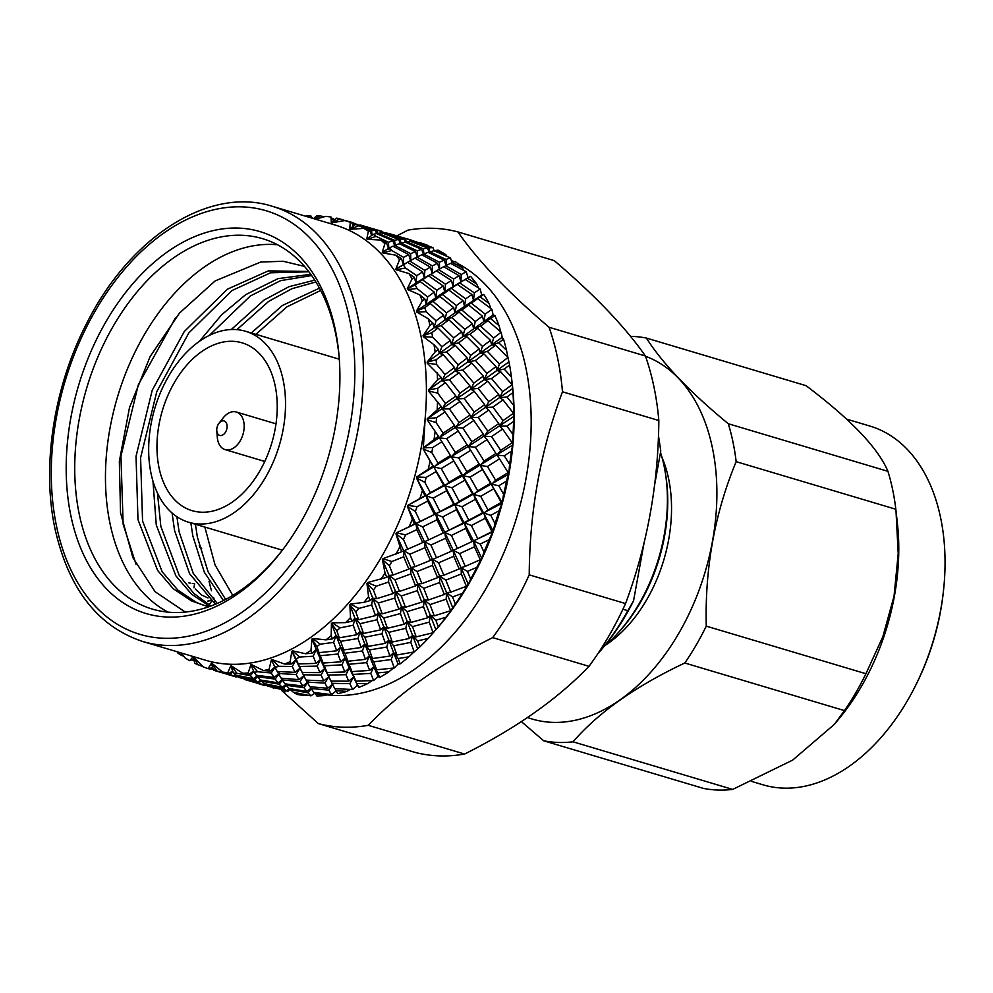 <?xml version="1.0" encoding="UTF-8"?>
<svg xmlns="http://www.w3.org/2000/svg" width="993" height="993" viewBox="0 0 993 993"><rect width="100%" height="100%" fill="white"/><g stroke="black" fill="none" stroke-linecap="round" stroke-linejoin="round"><path stroke-width="1.49" d="M339.246 358.436A193.238 125.937 -73.4 0 0 335.609 333.511A193.238 125.937 -73.4 0 0 262.649 238.692A193.238 125.937 -73.4 0 0 173.018 258.279A193.238 125.937 -73.4 0 0 79.266 514.237A193.238 125.937 -73.4 0 0 152.239 609.057A193.238 125.937 -73.4 0 0 241.87 589.47A193.238 125.937 -73.4 0 0 281.9 550.805M335.224 329.378A199.27 129.872 106.6 0 1 339.122 356.772A199.27 129.872 106.6 0 1 280.882 552.133A199.27 129.872 106.6 0 1 70.875 515.752A199.27 129.872 106.6 0 1 167.544 251.8A199.27 129.872 106.6 0 1 335.224 329.378M606.189 644.68A124.063 80.855 -73.4 0 0 668.624 478.825A124.063 80.855 -73.4 0 0 662.008 457.463M660.519 452.436A141.068 91.939 106.6 0 1 664.106 466.151A141.068 91.939 106.6 0 1 665.049 471.129A141.068 91.939 106.6 0 1 616.219 634.912A141.068 91.939 106.6 0 1 604.029 646.542M451.331 260.439A227.037 147.969 106.6 0 1 454.347 261.817M457.55 263.43A227.037 147.969 106.6 0 1 525.843 367.733A227.037 147.969 106.6 0 1 482.623 594.273A227.037 147.969 106.6 0 1 327.082 694.889M199.568 547.081L201.653 548.595L199.258 545.852M419.617 242.577A234.36 152.736 106.6 0 1 419.667 242.59A234.36 152.736 106.6 0 1 427.958 245.47L419.667 242.59M438.149 250.174A234.36 152.736 106.6 0 1 445.882 254.729L435.704 250.472L438.149 250.174M447.024 256.38L445.882 254.729M452.138 262.785L450.437 257.919L446.018 259.409L429.857 251.788L434.078 250.757L450.437 257.919M455.228 261.494A234.36 152.736 106.6 0 1 462.217 267.626L452.411 262.586L455.228 261.494M463.793 270.431L462.217 267.626M468.212 278.301L466.276 271.797L461.199 274.515L445.696 265.665L450.549 263.381L466.276 271.797M470.545 276.339A234.36 152.736 106.6 0 1 476.677 283.948L467.306 278.164L470.545 276.339M478.477 287.92L476.677 283.948M483.852 294.437A234.36 152.736 106.6 0 1 489.028 303.399L480.14 296.957L483.852 294.437L481.729 295.12L480.165 289.025L474.331 292.861L459.585 282.881L465.158 279.443L480.165 289.025M490.852 308.5L489.028 303.399M494.911 315.501A234.36 152.736 106.6 0 1 499.032 325.654L490.679 318.616L494.911 315.501L493.124 314.905L491.87 309.295L485.205 314.136L471.29 303.15L477.67 298.657L491.87 309.295M500.72 331.836L499.032 325.654M503.538 339.159A234.36 152.736 106.6 0 1 506.529 350.33L498.747 342.796L503.538 339.159L502.185 337.31L501.192 332.258L493.633 337.98L480.612 326.126L487.873 320.702L501.192 332.258M507.932 357.48L506.529 350.33M272.305 206.296L335.349 225.088A227.037 147.969 106.6 0 1 421.082 336.503A227.037 147.969 106.6 0 1 371.183 573.532A227.037 147.969 106.6 0 1 205.613 660.246L142.57 641.453A227.037 147.969 106.6 0 0 308.14 554.739A227.037 147.969 106.6 0 0 358.039 317.71A227.037 147.969 106.6 0 0 272.305 206.296C209.312 186.051 130.182 236.669 86.962 322.837C53.907 386.265 41.483 465.655 54.938 528.45C68.443 588.7 97.662 626.372 142.57 641.453M315.588 219.205L325.803 216.35A234.36 152.736 106.6 0 1 331.029 217.045L331.265 222.618L336.652 218.125A234.36 152.736 106.6 0 1 339.904 218.894L331.96 222.792L345.39 220.458A234.36 152.736 106.6 0 1 350.343 222.171L349.685 228.936L355.643 224.344A234.36 152.736 106.6 0 1 358.684 225.759L350.343 229.234L363.81 228.402A234.36 152.736 106.6 0 1 368.403 231.108L366.789 238.903L373.281 234.336A234.36 152.736 106.6 0 1 376.074 236.359L367.385 239.338L380.741 240.058A234.36 152.736 106.6 0 1 384.887 243.695L382.255 252.371L389.268 247.927A234.36 152.736 106.6 0 1 391.751 250.521L382.789 252.93L395.884 255.201A234.36 152.736 106.6 0 1 399.521 259.707L395.835 269.103L403.332 264.883A234.36 152.736 106.6 0 1 405.479 268.011L396.294 269.773L408.992 273.584A234.36 152.736 106.6 0 1 412.07 278.896L407.279 288.802L415.235 284.904A234.36 152.736 106.6 0 1 416.986 288.516L407.664 289.571L419.853 294.884A234.36 152.736 106.6 0 1 422.286 300.904L416.415 311.144L424.756 307.669A234.36 152.736 106.6 0 1 426.109 311.703L416.7 312.013L428.244 318.753A234.36 152.736 106.6 0 1 430.019 325.381L423.068 335.733L431.756 332.767A234.36 152.736 106.6 0 1 432.228 334.951A234.36 152.736 106.6 0 1 432.663 337.148L423.266 336.677L434.053 344.782L438.385 349.449L435.133 351.894L427.127 362.172L436.101 359.776L443.064 354.563L454.521 367.522L445.038 374.522L436.56 364.443L427.226 363.177L441.153 377.365L437.541 379.996L428.542 389.988L437.727 388.238L445.435 382.677L455.911 396.083L445.447 403.468L437.727 393.091L428.542 391.031L441.165 406.447L427.251 418.711L436.585 417.668L445.05 411.896L454.546 425.575L443.101 433.159L436.126 422.633L427.151 419.778L438.422 436.2L423.316 447.855L432.712 447.558L441.922 441.699L450.45 455.477L438.037 463.086L431.806 452.547L423.117 448.923L444.901 485.875L473.599 541.061L477.782 538.777L471.39 525.508L485.292 518.247L491.969 531.652L477.782 538.777M313.515 218.584L316.643 215.766A234.36 152.736 106.6 0 1 320.031 215.891L314.644 218.919M305.347 216.151L305.372 216.139A234.36 152.736 106.6 0 1 310.784 215.816L311.343 217.926M645.413 355.99L549.067 327.268C508.242 292.513 477.856 260.725 457.922 231.915L554.268 260.638C594.968 295.355 625.354 327.144 645.413 355.99A255.573 166.563 106.6 0 1 653.965 386.947A255.573 166.563 106.6 0 1 658.831 420.511C658.309 484.299 647.225 545.318 625.553 603.583A255.573 166.563 106.6 0 1 589.01 666.34C557.793 698.861 516.323 728.092 464.6 754.047A255.573 166.563 106.6 0 1 414.64 752.272L318.294 723.562L281.615 690.445M549.067 327.268A255.573 166.563 106.6 0 1 557.632 358.225A255.573 166.563 106.6 0 1 562.485 391.788L658.831 420.511M396.952 235.813L407.962 230.14A255.573 166.563 106.6 0 1 457.922 231.915M277.556 244.774A193.238 125.937 -73.4 0 0 203.739 267.44A193.238 125.937 -73.4 0 0 106.884 449.99A193.238 125.937 -73.4 0 0 168.04 612.135M304.491 266.397L283.204 261.271L260.737 262.04L215.109 280.932L179.485 313.08L150.104 356.611L129.5 407.602L119.346 461.311L120.538 512.847L132.876 557.644L155.119 591.729L185.294 612.06M135.979 564.223L123.144 524.304L120.947 456.035L138.325 384.787L175.389 318.008M199.345 341.369A99.635 64.942 106.6 0 1 245.556 331.265A99.635 64.942 106.6 0 1 285.289 411.847A99.635 64.942 106.6 0 1 234.844 512.14A99.635 64.942 106.6 0 1 188.633 522.244A99.635 64.942 106.6 0 1 148.9 441.649A99.635 64.942 106.6 0 1 199.345 341.369M201.492 351.721A87.558 57.06 -73.4 0 0 157.167 439.849A87.558 57.06 -73.4 0 0 192.083 510.663A87.558 57.06 -73.4 0 0 232.697 501.788A87.558 57.06 -73.4 0 0 277.022 413.659A87.558 57.06 -73.4 0 0 242.118 342.846A87.558 57.06 -73.4 0 0 201.492 351.721M218.981 423.279L223.04 418.053A19.624 12.785 106.6 0 1 227.211 413.994A19.624 12.785 106.6 0 1 236.309 411.996A19.624 12.785 106.6 0 1 244.129 427.871A19.624 12.785 106.6 0 1 234.199 447.632A19.624 12.785 106.6 0 1 225.101 449.618A19.624 12.785 106.6 0 1 217.306 437.292L216.772 430.689A7.547 4.915 106.6 0 1 218.981 423.279A7.547 4.915 106.6 0 1 220.583 421.727A7.547 4.915 106.6 0 1 226.938 424.656A7.547 4.915 106.6 0 1 223.264 434.661A7.547 4.915 106.6 0 1 216.772 430.689M751.813 781.466L763.034 784.818A187.168 121.978 -73.4 0 0 783.303 788.119A187.168 121.978 -73.4 0 0 915.223 686.25A187.168 121.978 -73.4 0 0 943.35 591.902A187.168 121.978 -73.4 0 0 869.98 426.084L846.619 419.12M527.544 717.517A190.097 123.889 -73.4 0 0 552.617 722.358A190.097 123.889 -73.4 0 0 708.257 560.648A190.097 123.889 -73.4 0 0 645.512 356.276M684.798 663.001L844.46 710.603L834.356 724.356L792.637 760.129L732.673 789.41L573.023 741.808C598.568 712.353 635.83 686.089 684.798 663.001A208.021 135.569 -73.4 0 0 706.271 626.136C704.831 567.859 714.799 513.033 736.161 461.658A208.021 135.569 -73.4 0 0 728.279 423.738C689.787 392.012 662.492 363.45 646.393 338.067A208.021 135.569 -73.4 0 0 631.92 336.404A208.021 135.569 -73.4 0 0 630.543 336.354M521.387 721.613L543.655 740.778A208.021 135.569 -73.4 0 0 558.128 742.441A208.021 135.569 -73.4 0 0 573.023 741.808M646.393 338.067L806.043 385.669C850.753 419.369 878.048 447.917 887.941 471.34L728.279 423.738M543.655 740.778L703.317 788.368A208.021 135.569 -73.4 0 0 717.778 790.043A208.021 135.569 -73.4 0 0 732.673 789.41M658.433 435.89A188.236 122.673 106.6 0 1 659.004 438.993L660.767 451.021L654.561 485.192M643.998 543.295L633.534 600.889L627.799 610.683A188.236 122.673 106.6 0 1 599.884 651.433A188.236 122.673 106.6 0 1 597.649 654.002M627.799 610.683L622.934 609.23M658.322 438.794L659.004 438.993M633.534 600.889A183.271 119.445 106.6 0 1 601.87 649.112L599.884 651.433M915.223 686.25L916.167 684.363A179.261 116.826 -73.4 0 0 943.114 594L943.35 591.902M834.356 724.356L838.899 718.882A187.168 121.978 -73.4 0 0 897.349 522.79L895.996 510.836L898.206 553.635L894.035 596.234L882.827 636.724L865.933 673.726L706.271 626.136M736.161 461.658L895.823 509.248A208.021 135.569 -73.4 0 0 887.941 471.34M895.823 509.248L895.996 510.836M844.46 710.603A208.021 135.569 -73.4 0 0 865.933 673.726M208.778 606.785L205.34 605.755A175.004 114.058 -73.4 0 0 209.324 606.599M203.813 605.37L196.316 602.379L177.884 590.14L162.182 571.794L142.558 520.977L140.596 457.686L156.795 391.639L188.831 332.916L232.027 290.527L270.543 272.79L308.897 271.784M210.963 606.003L193.747 593.355L179.162 575.232L160.841 526.427L157.477 493.087M209.386 335.373L250.323 295.976L280.659 280.634L311.653 275.545M217.281 603.446L193.238 573.383L179.125 531.876L176.891 516.683M236.93 329.639L268.606 301.425L291.855 288.74L315.886 281.962M425.339 416.191L423.241 448.973M225.672 599.412L208.096 571.831L197.421 537.325L195.41 524.254M255.884 334.343L286.89 306.874L320.677 290.44M205.34 605.755L191.736 601.013L173.303 588.775L157.602 570.429L137.977 519.612L136.029 456.333L152.214 390.274L184.264 331.55L227.459 289.162L268.346 270.878L308.637 271.449M209.883 606.388L191.5 594.137L175.848 575.803L156.273 525.061L152.972 481.158M199.432 341.307L221.588 314.831L245.743 294.611L277.99 278.648L310.772 274.304M215.469 604.228L189.626 573.805L174.557 530.51L172.087 512.996M231.27 329.527L264.039 300.06L288.988 286.679L314.756 280.15M223.437 600.566L204.322 572.216L192.841 535.972L190.842 522.901M251.316 332.978L282.322 305.521L319.461 288.131M204.831 527.06L215.047 564.943L232.697 595.279M267.254 685.952L269.103 686.436L265.901 684.574L283.365 688.348L286.481 690.718L269.115 686.436M192.183 659.935L193.908 659.973M179.075 652.339L180.267 654.747L183.779 656.311M180.267 654.747A234.36 152.736 106.6 0 1 177.474 652.724L177.238 651.793M238.469 677.363L240.318 677.847M252.756 681.918L267.688 685.679M273.845 688.211L273.125 688.012M265.019 683.78L263.555 685.12M193.784 659.575L192.828 660.196M423.117 448.923L432.985 466.127L416.775 476.913L426.183 477.397A234.36 152.736 106.6 0 1 424.83 482.325L416.489 477.968L424.942 495.693L407.751 505.387L417.085 506.666A234.36 152.736 106.6 0 1 415.335 511.457L407.378 506.418L414.429 524.403L396.406 532.794L405.591 534.879A234.36 152.736 106.6 0 1 403.456 539.447L395.946 533.775L401.619 551.773L382.926 558.674L391.887 561.541A234.36 152.736 106.6 0 1 389.405 565.799L382.392 559.593L385.036 572.973L386.749 577.318L367.534 582.568L376.223 586.205A234.36 152.736 106.6 0 1 373.43 590.09L366.938 583.4L368.552 596.582L370.041 600.616L363.972 602.354L350.504 604.079L358.845 608.436A234.36 152.736 106.6 0 1 355.804 611.887L349.859 604.811L350.517 617.596L351.82 621.27L345.564 622.636L332.134 622.822L340.078 627.874A234.36 152.736 106.6 0 1 336.826 630.816L331.439 623.455L331.203 635.657L332.37 638.909L325.977 639.852L312.721 638.499L320.218 644.172A234.36 152.736 106.6 0 1 316.829 646.567L311.988 639.02L310.97 650.44L312.038 653.245L305.559 653.742L292.6 650.837L299.613 657.056A234.36 152.736 106.6 0 1 296.137 658.855L291.855 651.222L290.142 661.698L291.16 664.032L284.643 664.044L272.132 659.613L278.623 666.303A234.36 152.736 106.6 0 1 275.111 667.482L271.374 659.861L269.091 669.245L270.108 671.069L263.592 670.585L251.651 664.677L257.597 671.752A234.36 152.736 106.6 0 1 254.121 672.286L250.906 664.789L248.176 672.944L249.231 674.259L242.764 673.266L231.518 665.955L236.905 673.316A234.36 152.736 106.6 0 1 233.504 673.192L230.786 665.931L227.745 672.733L228.899 673.539L222.519 672.038L212.068 663.411L216.896 670.97A234.36 152.736 106.6 0 1 213.644 670.201L211.36 663.25L208.158 668.624A234.36 152.736 106.6 0 1 203.205 666.911L193.635 657.105L197.905 664.739A234.36 152.736 106.6 0 1 194.851 663.336L192.977 656.807L189.737 660.68L193.66 659.116M189.737 660.68A234.36 152.736 106.6 0 1 185.145 657.974L181.049 652.922M209.66 668.785L214.562 669.468M197.905 664.739L202.709 666.427M223.984 673.341L238.903 677.089M245.06 679.634L258.962 682.936L262.214 684.587L244.34 679.423M310.958 695.857L293.456 692.282L290.378 689.713L307.991 692.791L310.958 695.857L313.627 693.908M290.378 689.713L290.055 688.708M286.207 685.17L283.365 688.348M286.481 690.718L289.522 688.621M265.901 684.574L265.727 683.929M261.395 680.453L258.962 682.936M262.214 684.587L264.15 683.308M236.26 675.203L234.795 676.543M212.8 667.581L210.864 669.183M208.158 668.624L209.436 668.922L212.589 666.948M216.896 670.97L230.165 674.346L233.442 676.01L215.531 670.846M216.263 671.045L213.644 670.201M257.696 682.129L240.343 677.859L237.116 675.997L254.605 679.771L257.696 682.129L260.725 680.031M282.149 687.268L264.659 683.693L261.618 681.148L279.194 684.214L282.149 687.268L285.972 684.512M306.825 691.438L289.174 688.559L286.245 685.294L303.945 687.665L306.825 691.438L310.97 688.31M331.612 694.616L313.887 692.444L311.032 688.484L328.82 690.16L331.612 694.616L335.919 691.128M311.032 688.484L310.362 686.808M307.52 682.812L303.945 687.665M286.245 685.294L285.761 683.954M282.459 680.193L279.194 684.214M261.618 681.148L261.296 680.131M257.423 676.618L254.605 679.771M237.116 675.997L236.942 675.352M232.908 671.566L230.165 674.346M233.442 676.01L235.378 674.744M227.745 672.733A234.36 152.736 106.6 0 1 222.519 672.038M236.905 673.316L250.397 675.625L253.389 678.691L235.862 675.116L233.504 673.192M278.04 682.849L260.414 679.982L257.46 676.717L275.173 679.1L278.04 682.849L282.186 679.721M302.803 686.026L285.103 683.854L282.26 679.907L300.01 681.583L302.803 686.026L308.314 681.744M327.702 688.248L309.903 686.759L307.122 682.104L324.922 683.097L327.702 688.248L332.94 684.003L328.82 690.16M352.627 689.49L334.815 688.695L332.047 683.345L349.871 683.656L352.627 689.49L357.505 685.17L358.696 687.429L356.983 683.643L367.969 683.482A234.36 152.736 106.6 0 1 358.696 687.429M332.047 683.345L328.174 675.066L345.949 674.694L348.754 681.198L330.93 681.074L324.661 668.55L321.062 675.079L323.817 680.9L306.03 680.106L303.275 674.781L321.062 675.079M323.817 680.9L328.795 676.742L324.922 683.097M307.122 682.104L306.254 680.131M298.918 679.659L281.143 678.182L278.338 673.527L296.15 674.52L298.918 679.659L304.143 675.426L300.01 681.583M282.26 679.907L281.602 678.231M278.748 674.247L275.173 679.1M257.46 676.717L256.976 675.364M253.774 671.467L250.397 675.625M253.389 678.691L257.187 675.948M228.899 673.539L232.672 670.933M373.629 680.553L355.866 681.111L353.049 674.421L370.786 673.403L373.629 680.553L377.973 676.432L379.636 677.449L377.849 672.869L388.76 671.889A234.36 152.736 106.6 0 1 379.636 677.449M248.176 672.944A234.36 152.736 106.6 0 1 242.764 673.266M257.597 671.752L271.226 672.993L274.043 677.449L256.306 675.277L254.121 672.286M328.174 675.066L324.661 668.55L327.082 672.522L324.289 665.844L341.989 664.813L344.819 671.963L327.082 672.522M303.275 674.781L299.389 666.477L317.189 666.117L319.969 672.609L302.17 672.509L295.877 659.973L292.277 666.489L295.045 672.323L277.221 671.529L275.111 667.482M295.045 672.323L300.023 668.165L296.15 674.52M278.338 673.527L277.457 671.541M270.108 671.069L275.346 666.837L271.226 672.993M274.043 677.449L279.542 673.167M249.231 674.259L253.575 670.995M353.049 674.421L349.263 668.028L355.866 681.111M349.052 664.28L366.678 662.616L369.632 670.412L351.919 671.616L349.052 664.28L345.005 658.036L349.263 668.028L345.949 674.694M348.754 681.198L353.458 677.139L357.902 686.014M394.283 667.966L376.682 669.803L373.703 661.835L391.217 659.563L394.283 667.966L398.094 664.131L400.117 663.883L398.193 658.533L408.917 656.807A234.36 152.736 106.6 0 1 400.117 663.883M269.091 669.245A234.36 152.736 106.6 0 1 263.592 670.585M278.623 666.303L292.277 666.489M324.289 665.844L320.503 659.451L324.661 668.55L319.969 672.609M320.267 655.69L337.905 654.039L340.847 661.835L323.147 663.039L320.267 655.69L316.221 649.459L320.503 659.451L317.189 666.117M299.389 666.477L295.877 659.973L298.272 663.945L296.137 658.855M373.703 661.835L369.384 655.765L373.802 666.626L376.682 669.803M369.384 649.943L386.724 647.064L389.964 656.075L372.487 658.52L369.384 649.943L364.828 644.072L369.384 655.765L366.678 662.616M369.632 670.412L373.802 666.626L377.973 676.432M344.819 671.963L349.263 668.028L351.919 671.616M344.931 653.257L362.42 650.974L365.474 659.377L347.898 661.214L344.931 653.257L340.624 647.188L345.005 658.036L341.989 664.813M414.205 651.942L396.915 654.983L393.638 645.81L410.817 642.372L414.205 651.942L419.791 646.952L417.631 640.882L428.132 638.474A234.36 152.736 106.6 0 1 419.791 646.952M290.142 661.698A234.36 152.736 106.6 0 1 284.643 664.044M299.613 657.056L313.192 656.236L316.059 663.386L298.272 663.945M316.059 663.386L320.503 659.451L323.147 663.039M311.988 639.02L316.221 649.459L313.192 656.236M291.855 651.222L295.877 659.973L291.16 664.032M393.638 645.81L388.822 640.15L393.625 652.662L396.915 654.983M388.834 632.305L405.777 628.321L409.414 638.437L392.285 642.024L388.834 632.305L383.782 626.881L388.822 640.15L386.724 647.064M389.964 656.075L393.625 652.662L398.094 664.131M365.474 659.377L369.384 655.765L372.487 658.52M364.865 637.233L382.02 633.795L385.408 643.352L368.118 646.393L364.865 637.233L360.049 631.573L364.828 644.072L362.42 650.974M340.847 661.835L345.005 658.036L347.898 661.214M340.599 641.366L357.964 638.499L361.179 647.498L343.715 649.943L340.599 641.366L336.031 635.483L340.624 647.188L337.905 654.039M433.085 632.752L416.204 636.885L412.505 626.62L429.237 622.139L433.085 632.752L438.31 626.931L435.865 620.24L446.043 617.212A234.36 152.736 106.6 0 1 438.31 626.931M310.97 650.44A234.36 152.736 106.6 0 1 305.559 653.742M320.218 644.172L333.623 642.384L336.701 650.8L319.088 652.637L316.829 646.567M312.038 653.245L316.221 649.459L319.088 652.637M412.505 626.62L407.217 621.444L412.579 635.458L416.204 636.885M407.056 611.651L423.49 606.686L427.635 617.795L410.99 622.425L407.056 611.651L401.544 606.76L407.217 621.444L405.777 628.321M409.414 638.437L412.579 635.458L417.519 648.479M385.408 643.352L388.822 640.15L392.285 642.024M383.745 618.043L400.44 613.55L404.288 624.175L387.419 628.308L383.745 618.043L378.445 612.88L383.782 626.881L382.02 633.795M361.179 647.498L364.828 644.072L368.118 646.393M360.049 623.716L377.017 619.744L380.629 629.86L363.525 633.46L360.049 623.716L354.985 618.291L360.049 631.573L357.964 638.499M336.701 650.8L340.624 647.188L343.715 649.943M331.439 623.455L336.031 635.483L333.623 642.384M340.078 627.874L353.223 625.205L356.636 634.775L339.321 637.816L336.826 630.816M450.586 610.745L434.239 615.846L430.006 604.6L446.167 599.189L450.586 610.745L455.377 604.191L452.56 596.942L462.366 593.38A234.36 152.736 106.6 0 1 455.377 604.191M331.203 635.657A234.36 152.736 106.6 0 1 325.977 639.852M430.006 604.6L424.272 599.995L430.341 615.337L434.239 615.846M423.75 588.352L439.576 582.531L444.33 594.497L428.268 600.02L423.75 588.352L417.817 584.045L424.272 599.995L423.49 606.686M427.635 617.795L430.341 615.337L435.902 629.748M404.288 624.175L407.217 621.444L410.99 622.425M401.246 596.023L417.37 590.612L421.777 602.155L405.442 607.257L401.246 596.023L395.499 591.418L401.544 606.76L400.44 613.55M380.629 629.86L383.782 626.881L387.419 628.308M378.271 603.074L394.73 598.109L398.851 609.206L382.218 613.848L378.271 603.074L372.747 598.171L378.445 612.88L377.017 619.744M356.636 634.775L360.049 631.573L363.525 633.46M349.859 604.811L354.985 618.291L353.223 625.205M332.37 638.909L336.031 635.483L339.321 637.816M350.517 617.596A234.36 152.736 106.6 0 1 345.564 622.636M358.845 608.436L371.643 604.96L375.515 615.598L358.61 619.719L355.804 611.887M466.412 586.267L450.685 592.2L445.832 580.123L461.323 573.942L466.412 586.267L468.348 584.393L470.682 579.105L467.442 571.397L476.801 567.388A234.36 152.736 106.6 0 1 470.682 579.105M445.832 580.123L439.688 576.139L446.614 592.635L450.685 592.2M438.633 562.808L453.739 556.279L459.213 568.939L443.821 575.232L438.633 562.808L432.315 559.146L439.688 576.139L439.576 582.531M444.33 594.497L446.614 592.635L452.945 608.262M421.777 602.155L424.272 599.995L428.268 600.02M417.06 571.546L432.526 565.352L437.603 577.678L421.901 583.611L417.06 571.546L410.928 567.562L417.817 584.045L417.37 590.612M398.851 609.206L401.544 606.76L405.442 607.257M394.966 579.775L410.804 573.954L415.546 585.907L399.496 591.443L394.966 579.775L389.02 575.468L395.499 591.418L394.73 598.109M375.515 615.598L378.445 612.88L382.218 613.848M366.938 583.4L372.747 598.171L371.643 604.96M351.82 621.27L354.985 618.291L358.61 619.719M368.552 596.582A234.36 152.736 106.6 0 1 363.972 602.354M376.223 586.205L388.573 582.022L393.017 593.578L376.645 598.68L373.43 590.09M480.277 559.754L465.283 566.358L459.697 553.61L474.443 546.808L480.277 559.754L481.841 558.525L483.963 552.096L480.24 544.027L489.127 539.683A234.36 152.736 106.6 0 1 483.963 552.096M459.697 553.61L453.205 550.296L461.112 567.735L465.283 566.358M451.443 535.438L465.754 528.375L472.023 541.57L457.401 548.459L451.443 535.438L444.802 532.471L453.205 550.296L453.739 556.279M459.213 568.939L461.112 567.735L468.348 584.393M437.603 577.678L439.688 576.139L443.821 575.232M430.937 545.033L445.646 538.218L451.48 551.165L436.498 557.768L430.937 545.033L424.445 541.719L432.315 559.146L432.526 565.352M415.546 585.907L417.817 584.045L421.901 583.611M409.848 554.231L424.967 547.702L430.428 560.362L415.062 566.655L409.848 554.231L403.53 550.569L410.928 567.562L410.804 573.954M393.017 593.578L395.499 591.418L399.496 591.443M382.392 559.593L389.02 575.468L388.573 582.022M370.041 600.616L372.747 598.171L376.645 598.68M385.036 572.973A234.36 152.736 106.6 0 1 380.878 579.391M391.887 561.541L403.729 556.763L408.843 569.101L393.091 575.034L389.405 565.799M471.39 525.508L464.6 522.901L465.754 528.375M472.023 541.57L473.599 541.061L481.841 558.525M451.48 551.165L457.401 548.459M442.63 516.943L456.495 509.67L463.16 523.063L448.985 530.188L442.63 516.943L435.84 514.337L444.802 532.471L445.646 538.218M430.428 560.362L436.498 557.768M422.658 526.861L436.982 519.798L443.238 532.993L428.628 539.882L422.658 526.861L416.005 523.894L424.445 541.719L424.967 547.702M408.843 569.101L410.928 567.562L415.062 566.655M395.946 533.775L403.53 550.569L403.729 556.763M386.749 577.318L389.02 575.468L393.091 575.034M399.645 547.155A234.36 152.736 106.6 0 1 396.021 554.106M405.591 534.879L416.849 529.629L422.708 542.588L407.689 549.191L403.456 539.447M482.536 512.86L468.758 520.171L461.956 506.728L475.399 499.305L482.536 512.86L483.852 513.083L487.948 509.906L480.686 496.314L493.707 488.779L501.266 502.446L487.948 509.906M480.686 496.314L473.661 494.44L493.211 531.131L494.998 523.634L490.765 515.317L499.107 510.737A234.36 152.736 106.6 0 1 494.998 523.634M469.999 477.161L482.536 469.552L490.579 483.293L477.695 490.852L469.999 477.161L462.887 475.672L473.661 494.44L475.399 499.305M461.956 506.728L455.055 504.494L456.495 509.67M463.16 523.063L468.758 520.171M443.238 532.993L448.985 530.188M433.171 498.151L446.639 490.728L453.751 504.283L439.986 511.594L433.171 498.151L426.258 495.904L435.84 514.337L436.982 519.798M422.708 542.588L428.628 539.882M407.378 506.418L416.005 523.894L416.849 529.629M401.619 551.773L407.689 549.191M412.169 519.587A234.36 152.736 106.6 0 1 409.104 526.948M417.085 506.666L427.71 501.08L434.4 514.486L420.188 521.61L415.335 511.457M472.469 493.856L459.163 501.316L451.927 487.737L464.91 480.19L472.469 493.856L473.661 494.44L477.695 490.852M508.031 472.643L495.631 480.264L487.451 466.499L499.516 458.878L508.813 473.599L509.632 464.327L504.245 455.824L511.432 451.12A234.36 152.736 106.6 0 1 509.632 464.327M487.451 466.499L480.252 465.394L491.684 484.261L495.631 480.264M472.941 453.838L482.536 469.552M490.579 483.293L502.259 502.657L503.6 494.216L498.809 485.751L506.591 481.046A234.36 152.736 106.6 0 1 503.6 494.216M458.679 457.922L470.719 450.301L479.222 464.054L466.834 471.663L458.679 457.922L451.48 456.817L464.91 480.19M451.927 487.737L444.901 485.875L446.639 490.728M453.751 504.283L455.055 504.494L459.163 501.316M434.4 514.486L439.986 511.594M416.489 477.968L426.258 495.904L427.71 501.08M414.429 524.403L420.188 521.61M422.373 490.741A234.36 152.736 106.6 0 1 419.94 498.387M426.183 477.397L436.113 471.601L443.697 485.279L430.366 492.739L424.83 482.325M461.795 474.716L448.935 482.275L441.215 468.572L453.764 460.975L462.887 475.672L466.834 471.663M496.016 453.379L484.087 461L475.436 447.235L487.004 439.626L496.984 455.104L500.695 450.338L491.547 436.597L502.644 429.063L512.127 442.741L500.695 450.338M491.547 436.597L484.236 436.25L487.004 439.626M475.436 447.235L468.187 446.515L470.719 450.301M479.222 464.054L480.252 465.394L484.087 461M444.02 445.025L453.764 460.975M441.215 468.572L434.102 467.095L436.113 471.601M443.697 485.279L444.901 485.875L448.935 482.275M424.942 495.693L426.258 495.904L430.366 492.739M430.081 461.087A234.36 152.736 106.6 0 1 428.318 468.907M432.712 447.558A234.36 152.736 106.6 0 1 431.806 452.547M467.231 444.79L455.315 452.423L446.651 438.658L458.245 431.049L468.187 446.515L471.898 441.736L462.775 428.02L473.847 420.486L483.318 434.152L471.898 441.736M498.759 423.614L487.786 431.123L478.179 417.482L488.767 410.047L498.759 423.614L499.653 426.096L503.029 420.635L492.9 407.118L503.029 399.844L513.48 413.249L503.029 420.635M492.9 407.118L485.577 407.515L488.767 410.047M478.179 417.482L470.856 417.507L473.847 420.486M483.318 434.152L484.236 436.25L487.786 431.123M462.775 428.02L455.477 427.673L458.245 431.049M446.651 438.658L439.402 437.925L441.922 441.699M450.45 455.477L451.48 456.817L455.315 452.423M432.985 466.127L434.102 467.095L438.037 463.086M435.17 431.161A234.36 152.736 106.6 0 1 434.102 439.005M436.585 417.668A234.36 152.736 106.6 0 1 436.126 422.633M469.974 415.037L459.027 422.559L449.395 408.905L460.007 401.482L469.974 415.037L470.856 417.507L474.244 412.045L464.141 398.541L474.232 391.267L484.683 404.66L474.244 412.045M498.747 394.531L488.767 401.743L478.167 388.4L487.774 381.324L498.747 394.531L499.64 397.746L502.632 391.689L491.523 378.556L500.658 371.742L512.103 384.688L502.632 391.689M491.523 378.556L484.212 379.674L487.774 381.324M478.167 388.4L470.843 389.169L474.232 391.267M484.683 404.66L485.577 407.515L488.767 401.743M464.141 398.541L456.805 398.938L460.007 401.482M449.395 408.905L442.059 408.93L445.05 411.896M454.546 425.575L455.477 427.673L459.027 422.559M438.422 436.2L439.402 437.925L443.101 433.159M437.553 401.47A234.36 152.736 106.6 0 1 437.193 409.19M437.727 388.238A234.36 152.736 106.6 0 1 437.727 393.091M469.962 385.954L459.995 393.166L449.382 379.81L459.002 372.747L469.962 385.954L470.843 389.169L473.835 383.099L462.75 369.979L471.861 363.153L483.293 376.099L473.835 383.099M495.979 366.616L486.98 373.356L475.399 360.484L484.038 353.942L495.979 366.616L496.947 370.538L499.479 363.984L487.402 351.398L495.569 345.204L507.982 357.53L499.479 363.984M487.402 351.398L480.202 353.21L484.038 353.942M475.399 360.484L468.15 361.961L471.861 363.153M483.293 376.099L484.212 379.674L486.98 373.356M462.75 369.979L455.452 371.097L459.002 372.747M449.382 379.81L442.046 380.58L445.435 382.677M455.911 396.083L456.805 398.938L459.995 393.166M441.165 406.447L442.059 408.93L445.447 403.468M437.181 372.512A234.36 152.736 106.6 0 1 437.541 379.996M436.101 359.776A234.36 152.736 106.6 0 1 436.56 364.443M467.194 358.039L458.22 364.779L446.614 351.894L455.266 345.365L467.194 358.039L468.15 361.961L470.682 355.395L458.629 342.821L466.784 336.627L479.172 348.953L470.682 355.395M490.517 340.338L482.474 346.445L469.937 334.207L477.633 328.373L490.517 340.338L491.634 344.931L493.633 337.98M480.612 326.126L473.599 328.584L477.633 328.373M469.937 334.207L462.837 336.354L466.784 336.627M479.172 348.953L480.202 353.21L482.474 346.445M458.629 342.821L451.443 344.633L455.266 345.365M446.614 351.894L439.365 353.371L443.064 354.563M454.521 367.522L455.452 371.097L458.22 364.779M441.153 377.365L442.046 380.58L445.038 374.522M434.053 344.782A234.36 152.736 106.6 0 1 435.133 351.894M431.756 332.767L437.987 328.038L450.4 340.376L441.885 346.805L432.663 337.148M461.733 331.761L453.714 337.868L441.153 325.63L448.861 319.796L461.733 331.761L462.837 336.354L464.836 329.391L451.852 317.549L459.076 312.125L472.395 323.668L464.836 329.391M482.449 316.171L475.324 321.471L461.869 310.039L468.659 305.05L482.449 316.171L483.765 321.372L485.205 314.136M471.29 303.15L464.513 306.192L468.659 305.05M461.869 310.039L454.968 312.795L459.076 312.125M472.395 323.668L473.599 328.584L475.324 321.471M451.852 317.549L444.827 320.007L448.861 319.796M441.153 325.63L434.04 327.764L437.987 328.038M450.4 340.376L451.443 344.633L453.714 337.868M438.385 349.449L439.365 353.371L441.885 346.805M428.244 318.753L432.923 323.172L430.019 325.381M424.756 307.669L430.279 303.535L443.623 315.091L436.051 320.813L426.109 311.703M453.664 307.582L446.565 312.894L433.085 301.45L439.899 296.473L453.664 307.582L454.968 312.795L456.408 305.546L442.53 294.573L448.886 290.068L463.073 300.705L456.408 305.546M471.911 294.499L465.655 298.856L451.331 288.367L457.276 284.37L471.911 294.499L473.5 300.258L474.331 292.861M459.585 282.881L457.276 284.37M451.331 288.367L444.703 291.669L448.886 290.068M463.073 300.705L464.513 306.192L465.655 298.856M442.53 294.573L435.741 297.615L439.899 296.473M433.085 301.45L426.171 304.206L430.279 303.535M443.623 315.091L444.827 320.007L446.565 312.894M432.923 323.172L434.04 327.764L436.051 320.813M419.853 294.884L424.855 299.005L422.286 300.904M415.235 284.904L420.089 281.491L434.301 292.128L427.611 296.969L416.986 288.516M443.126 285.922L436.883 290.291L422.546 279.79L428.517 275.793L443.126 285.922L444.703 291.669L445.534 284.271L430.825 274.304L436.374 270.853L451.356 280.436L445.534 284.271M459.089 275.719L453.615 279.008L438.509 269.587L443.685 266.695L459.089 275.719L460.988 281.95L461.199 274.515M445.696 265.665L443.921 266.832M438.509 269.587L428.517 275.793M451.356 280.436L453.093 286.431L453.615 279.008M430.825 274.304L424.334 277.866L424.855 270.431L409.724 260.998L414.925 258.118L430.304 267.142L424.855 270.431M422.546 279.79L415.906 283.092L420.089 281.491M434.301 292.128L435.741 297.615L436.883 290.291M424.855 299.005L426.171 304.206L427.611 296.969M408.992 273.584L414.317 277.332L412.07 278.896M403.332 264.883L407.564 262.264L422.596 271.859L416.737 275.694L405.479 268.011M437.466 263.207L432.389 265.925L416.923 257.088L421.752 254.791L437.466 263.207L439.551 269.649L439.427 262.251L423.614 253.997L428.107 252.321L444.194 260.129L439.427 262.251M429.857 251.788L428.753 252.632M446.391 265.317L446.018 259.409M444.194 260.129L446.018 265.503M423.614 253.997L422.174 255.015M416.923 257.088L415.148 258.254M430.304 267.142L432.191 273.36L432.389 265.925M409.724 260.998L407.602 262.289M395.835 269.103L407.564 262.264M422.596 271.859L424.334 277.866L415.906 283.092L416.737 275.694M414.317 277.332L415.906 283.092L407.279 288.802M395.884 255.201L401.495 258.552L399.521 259.707M389.268 247.927L392.955 246.214L408.706 254.63L403.605 257.348L391.751 250.521M415.409 251.552L410.668 253.674L394.829 245.42L399.347 243.744L415.409 251.552L417.234 256.939M421.628 249.33L417.221 250.832L401.085 243.211L405.281 242.168L421.628 249.33L423.378 254.158M427.474 248.014L423.341 248.858L406.894 241.882L410.817 241.498L427.474 248.014L429.137 252.334M432.923 247.617L429.075 247.816L412.343 241.485L416.03 241.783L432.923 247.617L434.214 250.77M429.708 251.899L429.075 247.816M406.894 241.882L406.125 242.528M423.887 253.885L423.341 248.858M401.085 243.211L399.993 244.055M417.594 256.753L417.221 250.832M394.829 245.42L393.389 246.438M408.706 254.63L410.792 261.072L410.668 253.674M401.495 258.552L403.406 264.783L403.605 257.348M380.741 240.058L386.6 242.962L384.887 243.695M373.281 234.336L376.484 233.578L392.868 240.753L388.424 242.242L376.074 236.359M398.689 239.437L394.569 240.294L378.11 233.305L382.057 232.921L398.689 239.437L400.353 243.769M404.114 239.028L400.278 239.226L383.571 232.908L387.245 233.194L404.114 239.028L405.429 242.23M409.24 239.574L388.66 233.442L409.24 239.574L410.084 241.535M414.031 241.076L402.91 237.612M407.031 238.816L411.375 240.12L410.643 239.909L411.077 241.597M406.298 242.379L405.616 239.09M400.924 243.335L400.278 239.226M378.11 233.305L377.328 233.938M395.115 245.296L394.569 240.294M392.868 240.753L394.606 245.569M388.797 248.225L388.424 242.242M386.6 242.962L388.884 249.591M363.81 228.402L369.88 230.848L368.403 231.108M355.643 224.344L375.354 230.45L371.481 230.637L358.684 225.759M380.456 230.997L359.876 224.865L380.456 230.997L381.3 232.958M385.458 232.995L374.138 229.035M378.246 230.239L382.566 231.53L381.846 231.319L382.28 233.007M386.575 233.107L385.371 232.784M377.526 233.789L376.844 230.513M375.354 230.45L376.657 233.665M372.189 235.118L371.481 230.637M369.88 230.848L371.68 235.478M345.39 220.458L350.343 222.171M356.686 224.406L339.904 218.894M349.449 221.65L353.781 222.941L353.049 222.742L353.831 225.759M357.79 224.517L356.599 224.207M351.646 222.407L353.297 226.168M333.623 220.669L331.029 217.045M334.765 219.701L332.531 218.472M324.314 216.747L320.031 215.891M334.058 220.297L333.449 218.671M312.534 218.286L310.784 215.816M506.976 426.071L513.567 421.466A234.36 152.736 106.6 0 1 512.971 434.5L506.976 426.071L499.653 426.096L502.644 429.063M506.964 396.989L512.947 392.595A234.36 152.736 106.6 0 1 513.567 405.218L506.964 396.989L499.64 397.746L503.029 399.844M504.208 369.073L509.583 365.002A234.36 152.736 106.6 0 1 511.383 376.831A234.36 152.736 106.6 0 1 511.407 377.005L504.208 369.073L496.947 370.538L500.658 371.742M195.273 589.023L201.889 595.204L207.971 597.923M281.578 690.507L285.81 691.786A234.36 152.736 106.6 0 1 285.761 691.773A234.36 152.736 106.6 0 1 285.736 691.773L285.699 691.761M294.71 693.164L305.484 695.559A234.36 152.736 106.6 0 1 296.684 694.368L294.524 692.518M315.054 693.884L325.977 695.41A234.36 152.736 106.6 0 1 316.854 695.956L314.57 692.531M464.6 754.047L368.254 725.324A255.573 166.563 106.6 0 1 318.294 723.562M368.254 725.324C399.372 692.742 440.842 663.498 492.677 637.618L589.01 666.34M625.553 603.583L529.219 574.86A255.573 166.563 106.6 0 1 492.677 637.618M529.219 574.86C529.604 511.047 540.688 450.015 562.485 391.788M335.932 690.694L346.929 691.364A234.36 152.736 106.6 0 1 337.645 693.623L335.051 688.708M511.383 376.831L511.954 381.3A227.037 147.969 106.6 0 1 438.943 626.248L437.156 628.333M214.86 601.41A227.037 147.969 106.6 0 1 213.582 597.55M211.521 590.773A227.037 147.969 106.6 0 1 209.026 581.228M509.583 365.002L507.982 357.53M512.947 392.595L511.407 377.005M513.567 421.466L513.567 405.218M511.432 451.12L512.723 445.038L512.971 434.5M506.591 481.046L508.453 473.227M499.107 510.737L502.259 502.657M489.127 539.683L493.211 531.131M476.801 567.388L481.034 559.357M462.366 593.38L467.318 585.56M446.043 617.212L451.678 609.764M428.132 638.474L434.164 631.722M408.917 656.807L413.907 652.004M388.76 671.889L393.365 668.078M367.969 683.482L372.04 680.627M346.929 691.364L350.268 689.415M325.977 695.41L328.422 694.268M305.484 695.559L306.849 695.063M211.658 601.212L209.026 604.923M210.541 600.256L207.748 601.113L210.603 600.542M665.049 471.129L665.447 473.45A137.58 89.668 106.6 0 1 617.832 633.186L616.219 634.912M311.243 688.794L307.991 692.791M290.167 689.068L287.759 691.513M193.97 587.782L194.591 583.698L192.232 583.387M190.209 583.102L188.918 582.928M435.704 250.472L434.922 251.117M452.411 262.586L450.983 263.604M467.306 278.164L444.703 291.669L416.415 311.144M480.14 296.957L473.5 300.258L477.67 298.657M490.679 318.616L483.765 321.372L487.873 320.702M498.747 342.796L491.634 344.931L495.569 345.204M512.103 384.688L512.487 386.277M513.48 413.249L513.853 414.515M512.127 442.741L512.512 443.672M501.688 462.316L508.813 473.599M504.245 455.824L496.984 455.104L499.516 458.878M498.809 485.751L491.684 484.261L493.707 488.779M490.765 515.317L483.852 513.083L485.292 518.247M491.969 531.652L492.59 531.565M480.24 544.027L473.599 541.061L474.443 546.808M467.442 571.397L461.112 567.735L461.323 573.942M452.56 596.942L446.614 592.635L446.167 599.189M435.865 620.24L430.341 615.337L429.237 622.139M417.631 640.882L412.579 635.458L410.817 642.372M398.193 658.533L393.625 652.662L391.217 659.563M377.849 672.869L373.802 666.626L370.786 673.403M356.983 683.643L353.458 677.139L349.871 683.656M423.068 335.733L454.968 312.795L481.729 295.12M427.127 362.172L493.124 314.905M428.542 389.988L502.185 337.31M427.251 418.711L470.843 389.169L508.764 361.961M423.316 447.855L470.856 417.507L512.76 388.449M416.775 476.913L468.187 446.515L514.076 416.29M407.751 505.387L462.887 475.672L512.723 445.038M398.491 531.876L455.055 504.494L508.714 474.182M429.646 539.422L464.6 522.901L502.098 503.228M458.319 548.037L493.012 531.689M349.648 319.225A221.005 144.035 -73.4 0 0 163.684 233.169A221.005 144.035 -73.4 0 0 56.464 525.905A221.005 144.035 -73.4 0 0 242.429 611.961A221.005 144.035 -73.4 0 0 349.648 319.225M245.556 331.265L339.308 359.218M276.004 423.837L236.309 411.996M188.633 522.244L282.372 550.184M264.783 461.447L225.101 449.618M256.864 683.159L264.895 685.555M228.092 674.582L236.123 676.978"/></g></svg>
